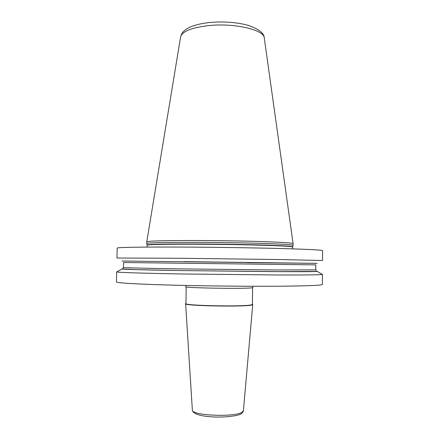 <?xml version="1.0" encoding="UTF-8"?>
<svg xmlns="http://www.w3.org/2000/svg" width="439" height="439" viewBox="0 0 439 439"><rect width="100%" height="100%" fill="white"/><g stroke="black" fill="none" stroke-linecap="round" stroke-linejoin="round"><path stroke-width="0.66" d="M322.539 250.614C322.231 249.989 308.156 249.286 280.312 248.518C252.842 247.799 214.248 247.234 182.081 247.08C141.215 246.883 116.483 247.371 117.164 248.101L116.955 258.017L181.911 258.286L280.23 259.559L322.5 260.525L322.539 250.614M322.127 274.282L322.391 274.435C321.063 274.858 306.477 275.044 278.633 274.995L181.669 273.969C141.962 273.272 117.279 272.432 116.725 271.922L116.993 271.774M322.445 274.391L322.407 284.45C322.1 285.345 307.975 285.932 280.038 286.206C252.48 286.42 213.755 286.091 181.494 285.345C140.513 284.412 115.748 282.968 116.461 281.937L116.67 271.878M317.221 263.4L122.163 261.018M292.681 246.789L293.087 245.33C292.725 244.71 282.661 244.079 262.906 243.431C243.53 242.827 216.696 242.405 194 242.35C163.423 242.339 147.669 242.74 146.73 243.541L146.763 241.84C147.948 240.973 163.703 240.528 194.027 240.506C216.608 240.539 243.288 240.967 262.643 241.598C282.381 242.279 292.528 242.954 293.093 243.629L293.087 245.33M147.098 245.011L146.73 243.541M185.631 303.601L185.626 303.761C183.211 305.813 242.921 307.053 251.382 305.094L252.732 304.584L251.382 304.929C242.915 306.883 183.14 305.643 185.631 303.601L185.949 303.344M252.42 304.156L252.732 304.419M252.908 286.261L252.891 287.561L251.547 287.858C243.096 288.955 183.409 287.924 185.884 286.744L185.9 285.443M186.191 286.897L185.944 303.601C183.48 305.621 242.668 306.856 251.081 304.924L252.42 304.414L252.579 287.71M317.271 271.417L316.464 271.247C320.25 271.615 308.908 271.752 282.442 271.67L183.875 270.616C140.282 269.925 116.747 269.189 122.717 268.887L121.916 269.03C122.711 269.376 146.335 270.023 183.837 270.616L275.401 271.637L317.271 271.417L322.391 274.435M292.643 248.869L292.654 247.009C292.286 246.449 282.282 245.867 262.643 245.258C243.376 244.693 216.701 244.276 194.137 244.205C163.731 244.166 148.058 244.507 147.125 245.231L147.092 247.091M147.125 245.231L147.109 245.039C147.619 244.287 163.292 243.93 194.126 243.963C216.893 244.035 243.821 244.457 263.137 245.033C282.809 245.653 292.654 246.252 292.676 246.817L292.654 247.009M180.599 36.975L180.621 36.854C182.223 31.416 191.459 27.673 208.327 25.632C234.152 22.762 264.207 29.786 264.256 37.875L264.278 37.995M252.732 304.584L243.404 410.624L242.29 412.051C235.534 417.522 190.916 415.623 192.359 409.999L185.626 303.761M123.474 267.521C122.827 267.779 146.231 268.355 184.517 268.931L276.18 269.963L315.751 269.87L315.773 264.865L123.578 262.517L123.474 267.521L122.646 268.986L135.673 269.634L183.892 270.616L285.301 271.675L314.543 271.554L316.546 271.351L315.751 269.87M247.355 262.67L315.367 263.34L184.012 261.633M146.763 241.84L180.621 36.854C182.492 31.855 181.955 32.618 186.515 28.985C191.558 25.83 199.224 23.673 209.518 22.526C223.484 21.286 236.27 22.197 247.865 25.242C258.675 28.936 264.141 33.144 264.256 37.875L293.093 243.629M243.404 410.624C243.475 411.321 242.849 412.276 241.538 413.489M241.274 413.664C239.727 415.689 222.996 418.093 208.959 416.6C194.817 415.481 192.002 411.442 192.359 409.999M121.916 269.03L116.725 271.922"/></g></svg>
